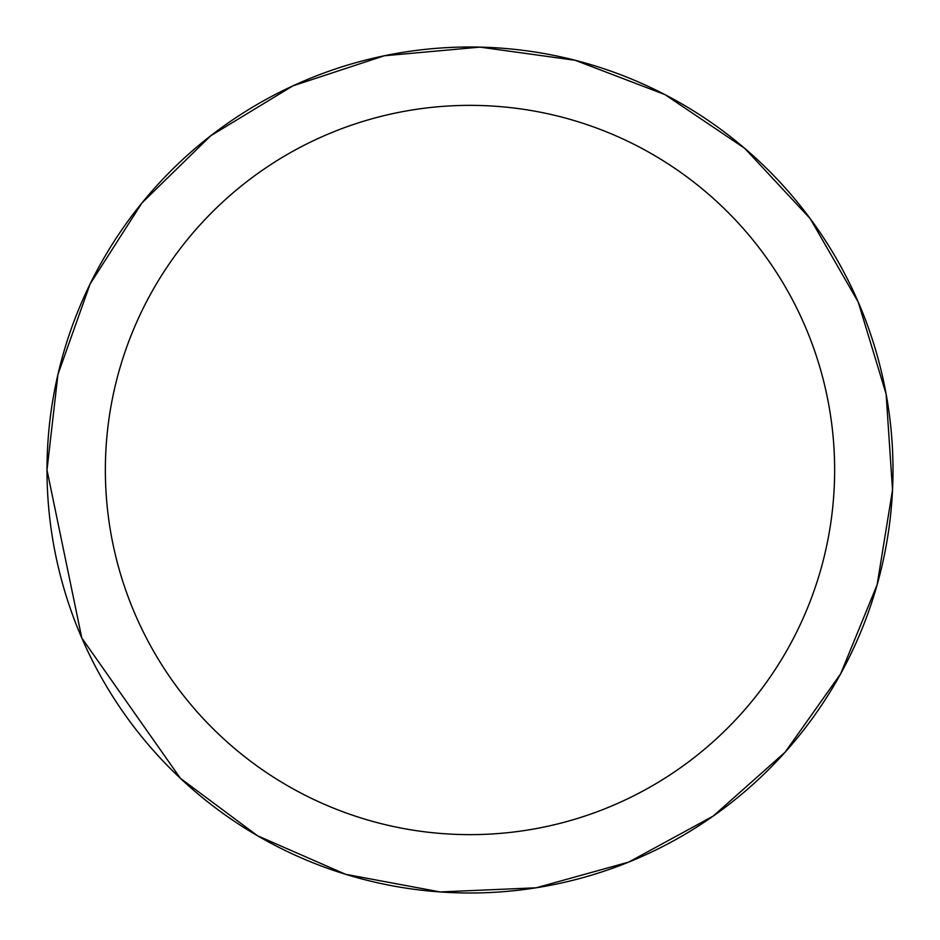 <?xml version="1.0" encoding="UTF-8"?>
<svg xmlns="http://www.w3.org/2000/svg" width="940" height="940" viewBox="0 0 940 940"><rect width="100%" height="100%" fill="white"/><g stroke="black" fill="none" stroke-linecap="round" stroke-linejoin="round"><path stroke-width="1.41" d="M47 470A423 423 0 0 1 470 47A423 423 0 0 1 893 470A423 423 0 0 1 470 893A423 423 0 0 1 47 470L57.928 374.484L90.134 283.904L141.964 202.934L210.736 135.76L292.904 85.857L384.225 55.789L479.964 47.118L575.198 60.289L664.991 94.623L744.715 148.344L810.245 218.691L858.208 302.01L886.115 394.001L892.53 489.928L877.114 584.821L840.677 673.78L785.088 752.223L713.225 816.073L628.801 862.062L536.176 887.795L440.12 891.943L345.626 874.306L257.548 835.778L180.433 778.355L81.792 637.99L47 470M105.362 470A364.638 364.638 0 0 1 652.325 154.219A364.638 364.638 0 0 1 652.325 785.781A364.638 364.638 0 0 1 105.362 470"/></g></svg>
